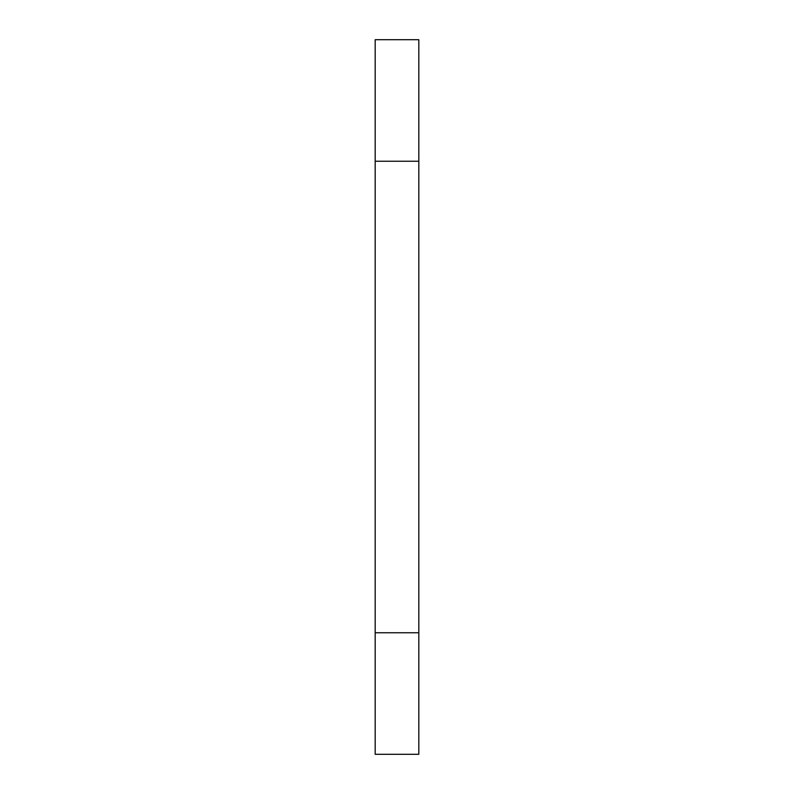 <?xml version="1.0" encoding="UTF-8"?>
<svg xmlns="http://www.w3.org/2000/svg" width="794" height="794" viewBox="0 0 794 794"><rect width="100%" height="100%" fill="white"/><g stroke="black" fill="none" stroke-linecap="round" stroke-linejoin="round"><path stroke-width="1.19" d="M418.815 754.3L375.185 754.3L418.815 754.3L418.815 632.758L375.185 632.758L375.185 754.3L375.185 632.758L418.815 632.758L418.815 161.242L375.185 161.242L375.185 632.758L375.185 161.242L418.815 161.242L418.815 39.7L375.185 39.7L375.185 161.242L375.185 39.7L418.815 39.7L418.815 754.3"/></g></svg>
